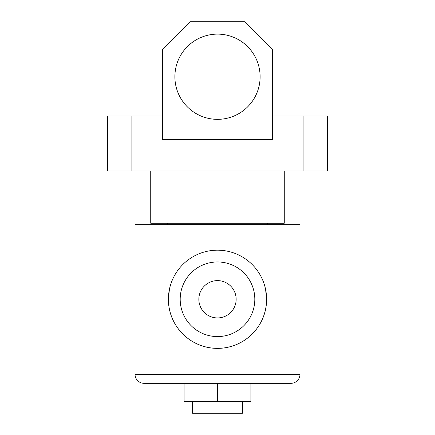 <?xml version="1.0" encoding="UTF-8"?>
<svg xmlns="http://www.w3.org/2000/svg" width="435" height="435" viewBox="0 0 435 435"><rect width="100%" height="100%" fill="white"/><g stroke="black" fill="none" stroke-linecap="round" stroke-linejoin="round"><path stroke-width="0.65" d="M260.114 76.734A42.614 42.614 0 0 0 217.5 34.12A42.614 42.614 0 0 0 174.886 76.734A42.614 42.614 0 0 0 217.5 119.348A42.614 42.614 0 0 0 260.114 76.734M284.267 170.999L284.267 223.237L150.733 223.237L150.733 170.999M162.516 116.009L131.093 116.009L131.093 170.999L107.527 170.999L107.527 116.009L131.093 116.009M303.907 170.999L303.907 116.009L327.473 116.009L327.473 170.999L131.093 170.999M303.907 116.009L272.484 116.009M162.516 49.242L162.516 139.575L272.484 139.575L272.484 49.242L244.992 21.75L190.008 21.75L162.516 49.242M236.156 299.275A18.656 18.656 0 0 0 217.5 280.618A18.656 18.656 0 0 0 198.844 299.275A18.656 18.656 0 0 0 217.5 317.931A18.656 18.656 0 0 0 236.156 299.275M180.188 299.275A37.312 37.312 0 0 0 217.5 336.581A37.312 37.312 0 0 0 254.812 299.275A37.312 37.312 0 0 0 217.5 261.962A37.312 37.312 0 0 0 180.188 299.275M242.442 401.391L242.442 413.25L192.558 413.25L192.558 401.391M135.019 374.29L299.981 374.29L299.981 224.65L135.019 224.65L135.019 374.29A9.032 9.032 0 0 0 144.056 383.322L217.5 383.322L217.5 401.391L184.114 401.391L184.114 383.322M299.981 374.29A9.032 9.032 0 0 1 290.944 383.322L144.056 383.322M169.394 289.465L168.405 299.275A49.095 49.095 0 0 0 217.5 348.364A49.095 49.095 0 0 0 266.595 299.275L265.611 289.492M168.405 299.275C168.312 326.234 190.47 348.413 217.462 348.364C244.595 348.43 266.726 326.136 266.595 299.275A49.095 49.095 0 0 0 217.5 250.179A49.095 49.095 0 0 0 168.405 299.275M267.378 224.65L267.378 223.237M167.622 224.65L167.622 223.237M217.5 401.391L250.886 401.391L250.886 383.322L290.944 383.322"/></g></svg>
